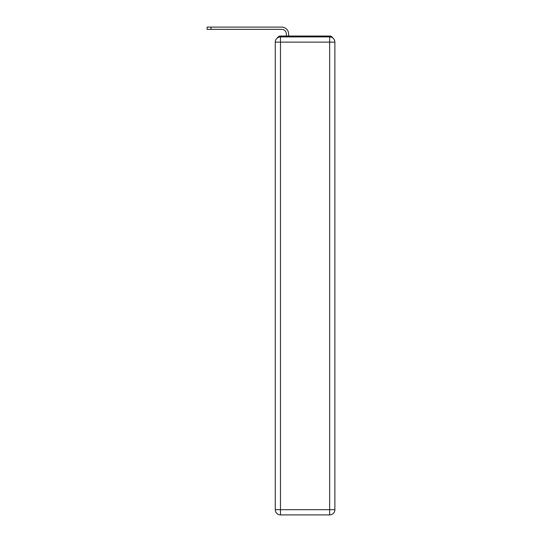 <?xml version="1.0" encoding="UTF-8"?>
<svg xmlns="http://www.w3.org/2000/svg" width="542" height="542" viewBox="0 0 542 542"><rect width="100%" height="100%" fill="white"/><g stroke="black" fill="none" stroke-linecap="round" stroke-linejoin="round"><path stroke-width="0.81" d="M332.747 37.933A3.476 3.476 0 0 0 329.658 36.05L280.471 36.05A3.476 3.476 0 0 0 277.382 37.933M280.471 36.05L286.379 36.05L286.379 34.051A4.695 4.695 0 0 0 281.691 29.363L207.125 29.363L207.125 27.1L281.691 27.1A6.951 6.951 0 0 1 288.642 34.051L288.642 36.05L291.508 36.05M318.621 36.05L329.658 36.05M280.471 36.917L329.658 36.917A5.217 5.217 0 0 1 334.875 42.134L334.875 509.683A5.217 5.217 0 0 1 329.658 514.9L280.471 514.9L280.471 509.683L329.658 509.683L329.658 42.134L280.471 42.134L280.471 509.683L275.261 509.683L275.261 42.134L280.471 42.134L280.471 36.917A5.217 5.217 0 0 0 275.261 42.134A5.217 5.217 0 0 1 280.471 36.917M275.261 509.683A5.217 5.217 0 0 0 280.471 514.9A5.217 5.217 0 0 1 275.261 509.683M286.379 34.051A4.695 4.695 0 0 0 281.691 29.363A4.695 4.695 0 0 1 286.379 34.051A4.695 4.695 0 0 0 281.691 29.363A4.695 4.695 0 0 1 286.379 34.051A4.695 4.695 0 0 0 281.691 29.363A4.695 4.695 0 0 1 286.379 34.051A4.695 4.695 0 0 0 281.691 29.363A4.695 4.695 0 0 1 286.379 34.051A4.695 4.695 0 0 0 281.691 29.363A4.695 4.695 0 0 1 286.379 34.051A4.695 4.695 0 0 0 281.691 29.363A4.695 4.695 0 0 1 286.379 34.051A4.695 4.695 0 0 0 281.691 29.363A4.695 4.695 0 0 1 286.379 34.051A4.695 4.695 0 0 0 281.691 29.363M211.034 29.363L211.034 27.1L281.691 27.1M329.658 514.9A5.217 5.217 0 0 0 334.875 509.683L329.658 509.683L329.658 514.9M334.875 42.134A5.217 5.217 0 0 0 329.658 36.917L329.658 42.134L334.875 42.134"/></g></svg>
